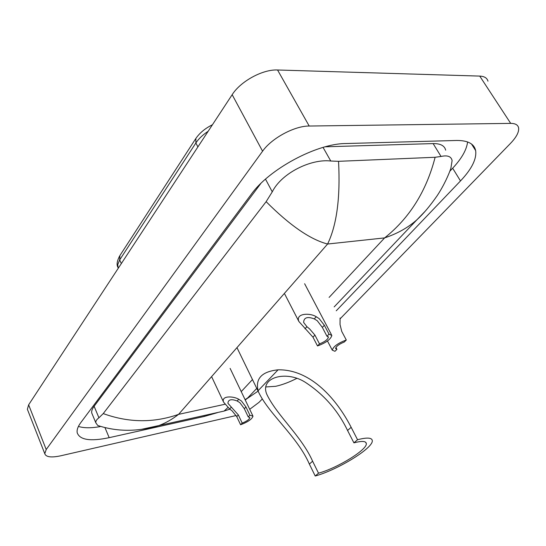 <?xml version="1.0" encoding="UTF-8"?>
<svg xmlns="http://www.w3.org/2000/svg" width="546" height="546" viewBox="0 0 546 546"><rect width="100%" height="100%" fill="white"/><g stroke="black" fill="none" stroke-linecap="round" stroke-linejoin="round"><path stroke-width="0.82" d="M27.798 410.36L27.375 409.282L28.638 404.818L232.166 94.697C240.547 81.313 262.769 69.192 277.552 69.99L479.743 76.092C484.384 76.303 487.121 78.003 487.967 81.183M236.172 415.52L60.681 455.808C51.263 457.801 45.96 457.098 44.779 453.706L46.205 449.529L262.585 151.208C271.594 138.247 294.437 125.887 309.207 126.03L510.694 123.382C515.294 123.389 517.929 124.87 518.591 127.819C519.171 131.927 516.489 137.094 510.551 143.325L340.424 318.509M262.073 399.194L259.009 402.347L249.706 409.302M336.24 310.797L460.496 180.931C471.751 169.035 476.801 158.913 475.641 150.566C474.14 143.734 467.758 140.37 456.497 140.472L345.659 143.543C316.591 143.571 269.035 169.24 251.256 194.315L80.822 422.57C77.901 426.528 76.693 429.914 77.198 432.725C79.73 439.96 90.39 441.605 109.18 437.667L204.375 416.427L217.369 412.667M246.628 398.908L258.087 391.134M78.426 426.419C83.654 428.125 90.868 428.2 100.061 426.644M449.774 171.308L452.661 168.223C461.698 158.517 466.673 149.754 467.588 141.94M260.817 183.49L94.117 406.285C92.185 408.893 91.394 411.131 91.742 413.008L92.39 414.571M445.673 150.184C444.608 145.693 440.424 143.496 433.121 143.584L325.184 146.806M435.128 157.275L441.038 156.463C447.543 155.037 451.228 156.415 452.102 160.585L450.88 168.284C448.989 174.051 444.021 185.347 437.298 195.502C430.234 205.705 423.464 213.779 416.987 219.71L416.98 219.717C408.108 227.6 397.317 233.661 384.623 237.899C409.561 218.025 426.399 191.155 435.128 157.275L338.547 161.323C340.458 197.406 336.807 224.972 327.6 244.028C310.353 239.558 289.865 225.437 266.134 201.672L103.242 413.588C128.658 422.809 153.767 423.061 178.583 414.359C172.277 419.273 165.718 423.007 158.906 425.559L141.503 429.34M158.9 425.566C137.476 431.879 117.09 431.845 97.734 425.477L95.823 422.809C95.577 421.164 96.615 419.492 98.928 417.799L103.242 413.588M266.134 201.672L272.27 191.844C281.606 172.966 311.206 158.606 330.767 161.022L338.547 161.323M245.099 399.679L247.72 397.918L251.965 393.448M425.122 211.295L416.987 219.71M217.001 412.639L224.065 411.077L227.846 407.623M296.758 378.405C289.257 382.234 282.221 384.869 275.648 386.315L265.8 386.95M353.91 442.847C361.943 440.765 366.086 441.032 366.339 443.632C367.192 449.781 337.414 468.038 318.516 473.184L315.219 476.01C337.803 469.813 373.246 448.102 372.297 440.704C372.017 437.605 367.096 437.278 357.548 439.728L353.91 442.847L347.563 430.48C337.926 410.435 323.826 394.362 305.255 382.268C286.397 370.12 259.254 377.19 266.878 394.471C277.027 415.581 301.556 436.145 312.612 461.22L318.516 473.184M312.612 461.22L309.357 464.08C297.454 436.602 268.83 414.052 258.456 391.892L258.087 390.745C255.228 378.521 261.889 371.546 278.064 369.819C310.763 369.171 336.896 399.44 351.16 427.32L357.548 439.728M309.357 464.08L315.219 476.01M326.972 336.24L322.338 327.395L317.267 320.741L314.264 318.878C307.343 316.339 303.801 317.533 303.644 322.474L306.913 326.706L309.575 328.883L314.933 335.108L319.499 343.898C324.822 341.762 327.791 339.51 328.412 337.121L326.972 336.24L329.02 334.138L324.365 325.28L319.219 318.68L316.264 316.748C309.937 312.626 295.297 313.227 298.887 321.498L284.753 294.103M329.02 334.138L331.852 335.469C330.685 339.366 325.901 342.854 317.506 345.939L312.96 337.169L298.887 321.498M317.506 345.939L319.499 343.898M248.246 416.912L244.328 408.708L239.858 402.648L237.148 400.982C231.306 398.757 228.221 399.522 227.9 403.276L238.349 414.946L242.206 423.102C246.826 421.219 249.379 419.376 249.856 417.574L248.246 416.912L249.891 415.226L245.966 407.002L241.428 400.982L238.759 399.269C233.285 395.952 220.966 395.577 223.587 402.143L211.821 377.095M249.891 415.226L252.989 416.154C252.068 419.11 247.932 421.976 240.595 424.754L236.746 416.612L232.098 410.858L229.627 408.988L223.587 402.143M240.595 424.754L242.206 423.102M346.3 340.008L344.287 342.014C339.093 344.116 336.193 346.3 335.572 348.56L336.916 349.351L334.951 351.31L332.255 350.136C333.422 346.437 338.104 343.059 346.3 340.008L341.755 331.449L340.022 324.508L340.09 318.011M336.916 349.351L335.926 347.461M329.101 297.413L384.623 237.899L327.6 244.028L178.583 414.359L224.734 404.313M241.23 391.605L252.47 379.559M46.205 449.529L28.638 404.818M510.694 123.382L479.743 76.092M309.207 126.03L277.552 69.99M262.585 151.208L232.166 94.697M105.037 427.777L109.18 437.667M452.661 168.223L460.496 180.931M203.965 415.54L204.375 416.427M433.121 143.584L441.038 156.463M94.117 406.285L98.928 417.799M265.499 179.149L272.27 191.844M323.061 147.406L330.767 161.022M195.55 138.937L119.915 255.542L119.67 259.916L117.704 264.735L118.25 268.263M208.149 131.286C202.771 134.842 198.683 138.732 195.877 142.97L195.877 138.431C199.754 132.849 205.269 128.29 212.428 124.768M197.891 146.922L195.877 142.97L119.67 259.916L121.335 263.575M278.064 369.819L258.087 390.745M351.16 427.32L347.563 430.48M304.968 328.774L306.913 326.706M314.264 318.878L316.264 316.748M322.338 327.395L324.365 325.28M312.96 337.169L314.933 335.108M229.627 408.988L231.204 407.309M237.148 400.982L238.759 399.269M244.328 408.708L245.966 407.002M236.746 416.612L238.349 414.946M44.779 453.706L27.375 409.282M471.512 144.028L475.641 150.566M91.742 413.008L95.823 422.809M416.98 219.717L334.166 306.907M256.763 388.404L247.727 397.911M229.859 409.145L224.065 411.077L158.906 425.566M247.72 397.925L245.277 400.061M118.311 268.182L117.806 267.069C116.469 264.714 117.062 261.036 119.594 256.033M366.339 443.632L365.595 442.199M258.456 391.892L236.964 347.631M331.449 334.705L304.627 283.729M328.146 336.609L328.412 337.121M252.75 415.663L230.112 368.379M332.255 350.136L327.47 340.991"/></g></svg>
